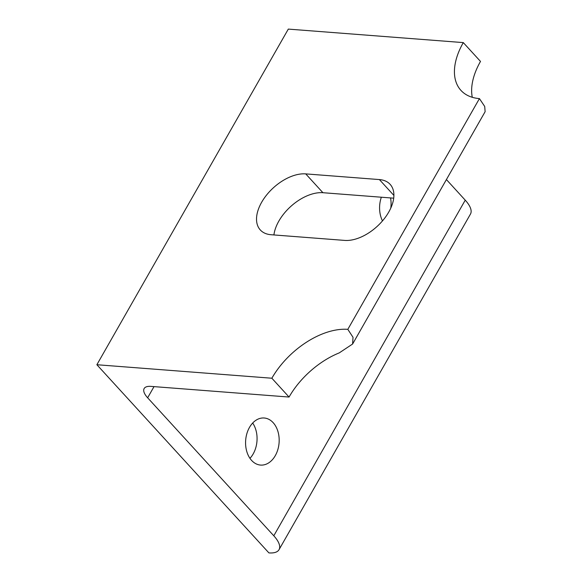 <?xml version="1.0" encoding="UTF-8"?>
<svg xmlns="http://www.w3.org/2000/svg" width="582" height="582" viewBox="0 0 582 582"><rect width="100%" height="100%" fill="white"/><g stroke="black" fill="none" stroke-linecap="round" stroke-linejoin="round"><path stroke-width="0.87" d="M347.818 329.347L353.027 337.305L352.59 344.035L339.248 352.888A65.57 38.448 -42.4 0 0 289.058 397.048L271.859 378.227A65.57 38.448 137.6 0 1 347.818 329.347L479.43 98.598A65.57 38.448 137.6 0 1 460.951 90.399A65.57 38.448 137.6 0 1 463.294 42.602L480.499 61.423A65.57 38.448 -42.4 0 0 472.286 97.31M352.597 344.035L485.126 111.686L484.711 106.462L479.43 98.598M271.859 378.227L96.874 364.725L268.899 552.9A31.472 12.28 -150.3 0 0 279.033 549.677A31.472 12.28 -150.3 0 0 273.795 535.789L147.646 397.797L154.019 386.623M289.058 397.048L150.913 386.383A20.981 8.192 -150.3 0 0 144.154 388.536A20.981 8.192 -150.3 0 0 147.646 397.797M446.409 179.569L465.236 200.164A31.472 12.28 29.7 0 1 470.474 214.052L279.033 549.677M96.874 364.725L288.308 29.1L463.294 42.602M393.708 198.171L322.923 192.707A38.034 22.298 -42.4 0 0 273.918 234.946M344.704 240.41L271.023 234.721A38.034 22.298 137.6 0 1 260.307 229.963A38.034 22.298 137.6 0 1 266.818 194.744A38.034 22.298 137.6 0 1 305.725 173.887L379.399 179.576A38.034 22.298 137.6 0 1 390.122 184.334A38.034 22.298 137.6 0 1 383.603 219.552A38.034 22.298 137.6 0 1 344.704 240.41M249.474 427.421A23.607 16.754 -85.6 0 1 264.192 418A23.607 16.754 -85.6 0 1 279.084 442.829A23.607 16.754 -85.6 0 1 260.561 465.076A23.607 16.754 -85.6 0 1 246.79 451.516A23.607 16.754 -85.6 0 1 249.474 427.421M249.962 458.332A23.607 16.754 94.4 0 0 253.17 453.945A23.607 16.754 94.4 0 0 252.683 423.034M382.49 220.891A23.607 16.754 -85.6 0 1 381.348 197.218M390.777 208.101A23.607 16.754 94.4 0 0 390.573 197.931M393.898 195.436L379.399 179.576M305.725 173.887L322.923 192.707M465.236 200.164L273.795 535.789"/></g></svg>
